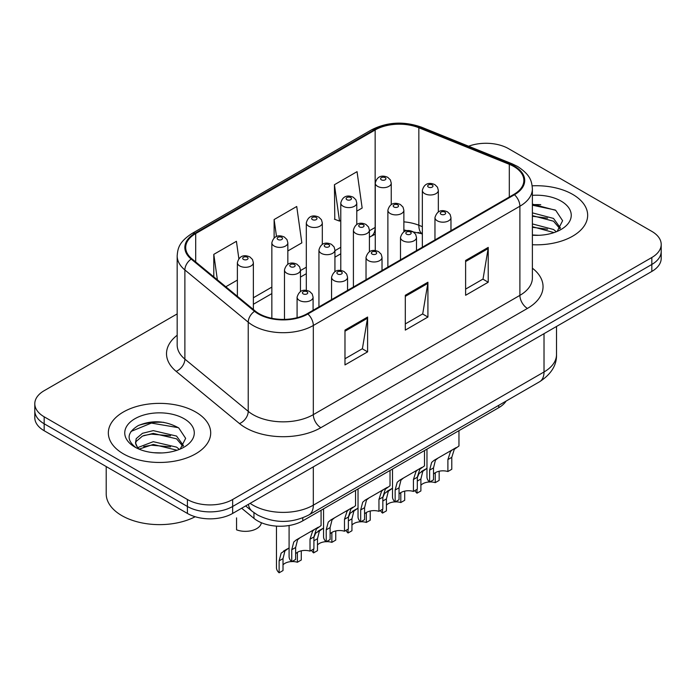 <?xml version="1.0" encoding="UTF-8"?>
<svg xmlns="http://www.w3.org/2000/svg" width="696" height="696" viewBox="0 0 696 696"><rect width="100%" height="100%" fill="white"/><g stroke="black" fill="none" stroke-linecap="round" stroke-linejoin="round"><path stroke-width="1.04" d="M422.35 234.073L419.827 233.056A42.647 24.621 0 0 0 418.052 232.368M506.131 401.061A31.99 18.47 180 0 1 498.771 407.673L302.777 520.834A31.99 18.47 180 0 1 253.962 518.372L241.669 508.237M572.669 194.384A51.182 29.545 0 0 0 532.179 185.832A51.182 29.545 0 0 1 572.669 194.384A51.182 29.545 0 0 1 587.659 215.273A51.182 29.545 0 0 0 572.669 194.384M195.706 412.023A51.182 29.545 0 0 0 139.931 405.62A51.182 29.545 0 0 0 108.341 432.912A51.182 29.545 0 0 0 123.331 453.809A51.182 29.545 0 0 0 179.107 460.213A51.182 29.545 0 0 0 210.697 432.912A51.182 29.545 0 0 0 195.706 412.023A51.182 29.545 0 0 0 139.931 405.62A51.182 29.545 0 0 0 108.341 432.912A51.182 29.545 0 0 0 123.331 453.809A51.182 29.545 0 0 0 179.107 460.213A51.182 29.545 0 0 0 210.697 432.912A51.182 29.545 0 0 0 195.706 412.023M513.865 166.527A34.121 19.697 180 0 1 523.853 180.455A34.121 19.697 180 0 1 513.865 194.384L307.284 313.644A34.121 19.697 180 0 1 255.215 311.016L191.87 258.79A34.121 19.697 180 0 1 185.701 247.489A34.121 19.697 180 0 1 195.698 233.56L375.153 129.952A34.121 19.697 180 0 1 418.844 127.751L509.307 164.317A34.121 19.697 180 0 1 513.865 166.527M514.466 166.179A34.974 20.193 0 0 0 509.794 163.917L419.34 127.342A34.974 20.193 0 0 0 374.552 129.604L195.089 233.212A34.974 20.193 0 0 0 191.174 259.077L254.519 311.303A34.974 20.193 0 0 0 307.893 313.992L514.466 194.732A34.974 20.193 0 0 0 514.466 166.179M177.175 313.905L44.17 390.691A31.99 18.47 0 0 0 34.8 403.75L34.8 417.678A31.99 18.47 0 0 0 44.17 430.737L187.415 513.439L187.415 506.479A31.99 18.47 0 0 0 232.647 506.479L651.83 264.463A31.99 18.47 0 0 0 661.2 251.404A31.99 18.47 0 0 1 651.83 264.463L232.647 506.479A31.99 18.47 0 0 1 187.415 506.479L44.17 423.777L187.415 506.479L187.415 499.51A31.99 18.47 0 0 0 232.647 499.51L651.83 257.503A31.99 18.47 0 0 0 661.2 244.444A31.99 18.47 0 0 0 651.83 231.385L508.585 148.683A31.99 18.47 0 0 0 468.608 146.23M34.8 410.718A31.99 18.47 0 0 0 44.17 423.777A31.99 18.47 0 0 1 34.8 410.718M344.981 330.104L344.981 364.921L367.601 351.863L367.601 317.045L344.981 330.104M344.981 358.745L362.407 348.687L367.514 318.202A8.526 4.924 -120 0 0 367.601 317.045M362.251 348.774L367.601 351.863M465.615 260.461L465.615 295.278L488.227 282.219L488.227 247.402L465.615 260.461M465.615 289.101L483.033 279.044L488.14 248.559A8.526 4.924 -120 0 0 488.227 247.402M482.876 279.131L488.227 282.219M405.298 295.278L405.298 330.104L427.918 317.045L427.918 282.219L405.298 295.278M405.298 323.927L422.716 313.87L427.822 283.376A8.526 4.924 -120 0 0 427.918 282.219M422.568 313.957L427.918 317.045M532.388 244.731A51.182 29.545 0 0 0 587.659 215.273A51.182 29.545 0 0 1 532.388 244.731M34.8 403.75A31.99 18.47 0 0 0 44.17 416.808L187.415 499.51M356.778 211.149L362.155 208.043L357.048 171.66L334.428 184.718L334.793 219.336M238.85 258.642L236.422 241.303L213.803 254.362L213.803 276.869M287.84 250.951L301.838 242.869L296.731 206.486L274.12 219.544L274.12 237.919M274.12 219.544L276.495 236.51M334.428 184.718L339.535 221.102L340.788 220.38M339.535 221.102L334.428 219.196M225.8 286.769L237.38 280.088M213.803 254.362L217.369 279.818M163.786 422.341A42.647 24.621 0 0 0 138.826 425.317M540.748 204.711A42.647 24.621 0 0 0 532.388 204.694M187.415 513.439A31.99 18.47 0 0 0 232.647 513.439L651.83 271.431A31.99 18.47 0 0 0 661.2 258.373L661.2 244.444M433.512 474.141A10.666 6.16 180 0 1 447.893 471.523L447.893 459.586L450.503 451.521L452.348 449.807L437.897 458.151L435.426 460.221L433.512 467.886L433.512 479.831L429.623 482.076A15.991 9.231 180 0 1 426.97 476.986L426.97 449.129M429.623 482.076L429.623 470.131L431.659 462.405L434.017 460.387L453.627 449.068M458.96 430.667L458.96 445.988L454.27 449.346L451.782 457.342L451.782 469.278L447.893 471.523M434.017 460.387L437.897 458.151L434.017 460.387M429.832 481.954A10.666 6.16 180 0 1 435.27 482.641L435.27 472.723M420.889 485.251A10.666 6.16 180 0 1 429.502 481.963M417.313 477.613L419.035 473.515L426.97 468.286L422.803 471.34L420.889 479.005L420.889 490.95L417 493.194A15.991 9.231 180 0 1 414.929 490.558M439.159 471.236L439.159 480.397L435.27 482.641M417 493.194L417 489.358M425.273 469.261L421.393 471.505M399.043 494.038A10.666 6.16 180 0 1 413.424 491.428L413.424 479.483L416.034 471.418L417.878 469.704L403.428 478.048L400.957 480.127L399.043 487.792L399.043 499.728L395.154 501.973A15.991 9.231 180 0 1 392.5 496.883L392.5 469.034M395.154 501.973L395.154 490.036L397.19 482.302L399.548 480.283L419.157 468.965M424.49 450.564L424.49 465.885L419.801 469.243L417.313 477.238L417.313 489.184L413.424 491.428M399.548 480.283L403.428 478.048L399.548 480.283M364.574 513.935A10.666 6.16 180 0 1 378.955 511.325L378.955 499.389L381.565 491.324L383.409 489.61L368.958 497.945L366.488 500.024L364.574 507.688L364.574 519.634L360.685 521.878A15.991 9.231 180 0 1 358.031 516.789L358.031 488.931M360.685 521.878L360.685 509.933L362.72 502.199L365.078 500.189L384.688 488.862M390.021 470.461L390.021 485.791L385.332 489.14L382.844 497.144L382.844 509.08L378.955 511.325M365.078 500.189L368.958 497.945L365.078 500.189M330.104 533.841A10.666 6.16 180 0 1 344.485 531.231L344.485 519.286L347.095 511.221L348.94 509.507L334.489 517.85L332.018 519.929L330.104 527.594L330.104 539.53L326.215 541.775A15.991 9.231 180 0 1 323.562 536.686L323.562 508.837M326.215 541.775L326.215 529.839L328.251 522.104L330.609 520.086L350.219 508.767M355.552 490.367L355.552 505.688L350.862 509.046L348.374 517.041L348.374 528.986L344.485 531.231M330.609 520.086L334.489 517.85L330.609 520.086M295.635 553.738A10.666 6.16 180 0 1 310.016 551.128L310.016 539.191L312.626 531.118L314.47 529.404L300.019 537.747L297.549 539.826L295.635 547.491L295.635 559.436L291.746 561.681A15.991 9.231 180 0 1 289.092 556.582L289.092 525.506M291.746 561.681L291.746 549.736L293.782 542.001L296.139 539.992L315.749 528.664M321.082 510.264L321.082 525.593L316.393 528.943L313.905 536.947L313.905 548.883L310.016 551.128M296.139 539.992L300.019 537.747L296.139 539.992M395.363 501.851A10.666 6.16 180 0 1 400.8 502.547L400.8 492.62M386.419 505.157A10.666 6.16 180 0 1 395.032 501.868M382.844 497.51L384.566 493.421L392.5 488.183L388.333 491.245L386.419 498.91L386.419 510.847L382.53 513.091A15.991 9.231 180 0 1 380.46 510.464M404.689 491.132L404.689 500.302L400.8 502.547M382.53 513.091L382.53 509.263M390.804 489.166L386.924 491.402M360.893 521.756A10.666 6.16 180 0 1 366.331 522.444L366.331 512.526M351.95 525.054A10.666 6.16 180 0 1 360.563 521.765M348.374 517.415L350.097 513.317L358.031 508.089L353.864 511.142L351.95 518.807L351.95 530.752L348.061 532.997A15.991 9.231 180 0 1 345.99 530.361M370.22 511.038L370.22 520.199L366.331 522.444M348.061 532.997L348.061 529.16M356.335 509.063L352.454 511.308M326.424 541.653A10.666 6.16 180 0 1 331.861 542.349L331.861 532.423M317.48 544.959A10.666 6.16 180 0 1 326.093 541.671M313.905 537.312L315.627 533.223L323.562 527.986L319.394 531.048L317.48 538.713L317.48 550.649L313.591 552.894A15.991 9.231 180 0 1 311.521 550.258M335.75 530.935L335.75 540.105L331.861 542.349M313.591 552.894L313.591 549.066M321.865 528.969L317.985 531.205M236.553 517.876L236.553 529.813A15.991 9.231 180 0 0 261.339 522.705M532.388 234.978L538.782 235.3M532.388 223.921L553.52 229.489L556.348 231.751M532.388 226.687L554.033 232.603M532.388 212.863L553.52 218.431L560.445 227.992M532.388 215.63L553.52 221.197L559.906 228.714M532.388 235.205A34.765 20.071 0 0 0 561.063 229.471A34.765 20.071 0 0 0 561.063 201.083A34.765 20.071 0 0 0 532.388 195.35M557.165 231.411L562.612 220.719L555.721 210.331L532.388 204.119M532.388 205.198L555.251 210.018M532.388 216.256L547.552 218.144M532.388 227.305L547.552 229.201M106.21 466.555L106.21 493.855A53.314 30.781 0 0 0 121.826 515.614A53.314 30.781 0 0 0 195.176 516.737M153.694 452.704L161.82 452.939M137.756 447.598L153.277 441.682L176.566 447.128L179.385 449.39M139.183 449.094L153.277 444.44L177.071 450.242M137.999 448.676L135.511 442.839A24.099 13.911 0 0 0 139.4 449.285M135.511 442.839L136.233 438.619L142.48 433.303L153.277 430.624L176.566 436.07L183.483 445.631M135.572 443.178L136.233 441.386L142.48 436.07L153.277 433.39L176.566 438.828L182.944 446.353M180.203 449.05L185.649 438.35L178.759 427.97C165.552 420.619 152.024 419.827 138.191 425.621C126.846 432.625 126.133 439.994 136.051 447.711L136.172 447.789M184.101 418.722A34.765 20.071 0 0 0 134.937 418.722A34.765 20.071 0 0 0 134.937 447.11A34.765 20.071 0 0 0 184.101 447.11A34.765 20.071 0 0 0 184.101 418.722M130.97 431.459L151.38 423.081L178.289 427.657M143.724 435.531L151.38 434.139L170.59 435.783M143.724 446.58L151.38 445.196L170.59 446.841M291.955 561.559A10.666 6.16 180 0 1 297.392 562.246L297.392 552.32M283.011 564.856A10.666 6.16 180 0 1 291.624 561.568M279.122 572.799L279.122 560.854L281.158 553.12L289.092 547.891L284.925 550.945L283.011 558.61L283.011 570.555L279.122 572.799A15.991 9.231 180 0 1 276.469 567.701L276.469 526.124M301.281 550.832L301.281 560.002L297.392 562.246M287.396 548.866L283.516 551.101M498.771 405.316L498.771 407.673M253.962 512.691L253.962 518.372M302.777 517.859L302.777 520.834M532.388 268.195A53.314 30.781 180 0 1 527.438 308.424L320.856 427.692A10.666 6.16 60 0 1 313.322 414.633L519.895 295.365A42.647 24.621 0 0 0 532.388 277.956L532.388 188.807A42.647 24.621 180 0 1 519.895 206.225A10.666 6.16 -120 0 0 514.466 194.732M320.856 427.692A53.314 30.781 180 0 1 245.47 427.692A53.314 30.781 180 0 1 239.494 423.577L176.149 371.351A53.314 30.781 180 0 1 177.175 335.237M253.005 414.633A42.647 24.621 0 0 0 313.322 414.633L313.322 325.484A42.647 24.621 180 0 1 248.228 322.196L184.884 269.97A42.647 24.621 180 0 1 177.175 255.85L177.175 344.999A42.647 24.621 0 0 0 184.884 359.119L248.228 411.345A42.647 24.621 0 0 0 253.005 414.633M532.388 188.807C531.701 181.482 531.022 175.383 517.685 166.518L512.082 163.795A10.666 4.994 112 0 0 509.794 163.917M512.082 163.795L421.619 127.229C403.958 120.982 387.194 121.887 371.333 129.952A10.666 6.16 60 0 1 374.552 129.604M195.089 233.212A10.666 6.16 -120 0 0 191.87 233.56C178.942 242.034 177.767 248.42 177.175 255.85M191.174 259.077A10.666 7.134 129.5 0 0 184.884 269.97L184.884 359.119A10.666 7.134 -50.5 0 1 176.149 371.351M421.619 127.229A10.666 4.994 112 0 0 419.34 127.342M254.519 311.303A10.666 7.134 129.5 0 0 248.228 322.196L248.228 411.345A10.666 7.134 -50.5 0 1 239.494 423.577M307.893 313.992A10.666 6.16 60 0 1 313.322 325.484L519.895 206.225L519.895 295.365A10.666 6.16 60 0 0 527.438 308.424M232.647 499.51L232.647 513.439M651.83 257.503L651.83 271.431M44.17 416.808L44.17 430.737M195.698 233.56L195.698 261.94M509.307 164.317L509.307 197.011M418.844 127.751L418.844 225.252A34.121 19.697 0 0 0 403.871 221.867M422.35 226.67L418.844 225.252A19.192 8.987 -68 0 0 422.35 233.821M375.257 227.401A34.121 19.697 0 0 0 375.153 227.462L369.402 230.776M375.153 129.952L375.153 227.462A19.192 11.084 60 0 1 371.177 236.24L369.402 237.266M340.788 247.297L334.933 250.682M306.318 267.203L300.463 270.579M271.849 287.1L253.37 297.766M405.298 296.383L427.822 283.376M465.615 261.565L488.14 248.559M344.981 331.209L367.514 318.202M250.142 503.338A42.647 24.621 0 0 0 253.005 505.174A42.647 24.621 0 0 0 313.322 505.174L544.02 371.977A42.647 24.621 0 0 0 556.513 354.569C556.826 365.148 551.188 374.204 539.6 381.739L308.902 514.936A21.324 12.311 60 0 0 313.322 505.174L313.322 466.868M544.02 333.671L544.02 371.977A21.324 12.311 60 0 1 539.6 381.739M248.411 504.339A21.324 14.259 129.5 0 0 252.126 511.273L245.653 505.931M437.314 220.823A7.995 4.62 180 0 1 434.965 217.561C437.01 210.992 441.194 209.096 447.511 211.854L450.095 214.385L450.965 217.561A7.995 4.62 180 0 1 446.023 221.824A7.995 4.62 180 0 1 437.314 220.823M444.848 212.115A2.662 1.54 0 0 0 441.081 212.115A2.662 1.54 0 0 0 441.081 214.29A2.662 1.54 0 0 0 444.848 214.29A2.662 1.54 0 0 0 444.848 212.115M452.348 449.807L456.219 447.563M447.893 459.586L451.782 457.342M429.623 470.131L433.512 467.886M438.341 211.897L438.341 190.373A7.995 4.62 180 0 1 433.408 194.636A7.995 4.62 180 0 1 424.69 193.636A7.995 4.62 180 0 1 422.35 190.373L422.35 247.219M428.458 187.102A2.662 1.54 0 0 0 432.225 187.102A2.662 1.54 0 0 0 432.225 184.927A2.662 1.54 0 0 0 428.458 184.927A2.662 1.54 0 0 0 428.458 187.102M420.889 479.005L417.313 481.075M391.248 204.607L391.248 183.083A7.995 4.62 180 0 1 386.315 187.346A7.995 4.62 180 0 1 377.597 186.345A7.995 4.62 180 0 1 375.257 183.083L375.257 250.569M381.365 179.82A2.662 1.54 0 0 0 385.14 179.82A2.662 1.54 0 0 0 385.14 177.645A2.662 1.54 0 0 0 381.365 177.645A2.662 1.54 0 0 0 381.365 179.82M402.836 240.72A7.995 4.62 180 0 1 400.496 237.458C402.54 230.898 406.725 228.993 413.041 231.751L415.625 234.282L416.495 237.458A7.995 4.62 180 0 1 411.553 241.721A7.995 4.62 180 0 1 402.836 240.72M410.379 232.02A2.662 1.54 0 0 0 406.612 232.02A2.662 1.54 0 0 0 406.612 234.195A2.662 1.54 0 0 0 410.379 234.195A2.662 1.54 0 0 0 410.379 232.02M417.878 469.704L421.75 467.468M413.424 479.483L417.313 477.238M395.154 490.036L399.043 487.792M368.367 260.626A7.995 4.62 180 0 1 366.026 257.355C368.071 250.795 372.256 248.898 378.572 251.656L381.156 254.179L382.026 257.355A7.995 4.62 180 0 1 377.084 261.626A7.995 4.62 180 0 1 368.367 260.626M375.91 251.917A2.662 1.54 0 0 0 372.142 251.917A2.662 1.54 0 0 0 372.142 254.092A2.662 1.54 0 0 0 375.91 254.092A2.662 1.54 0 0 0 375.91 251.917M383.409 489.61L387.28 487.365M378.955 499.389L382.844 497.144M360.685 509.933L364.574 507.688M333.897 280.523A7.995 4.62 180 0 1 331.557 277.26C333.601 270.7 337.786 268.795 344.102 271.553L346.686 274.085L347.556 277.26A7.995 4.62 180 0 1 342.615 281.523A7.995 4.62 180 0 1 333.897 280.523M341.44 271.814A2.662 1.54 0 0 0 337.673 271.814A2.662 1.54 0 0 0 337.673 273.998A2.662 1.54 0 0 0 341.44 273.998A2.662 1.54 0 0 0 341.44 271.814M348.94 509.507L352.811 507.271M344.485 519.286L348.374 517.041M326.215 529.839L330.104 527.594M299.428 300.428A7.995 4.62 180 0 1 297.088 297.157C299.132 290.597 303.317 288.701 309.633 291.459L312.217 293.982L313.087 297.157A7.995 4.62 180 0 1 308.145 301.429A7.995 4.62 180 0 1 299.428 300.428M306.971 291.72A2.662 1.54 0 0 0 303.204 291.72A2.662 1.54 0 0 0 303.204 293.895A2.662 1.54 0 0 0 306.971 293.895A2.662 1.54 0 0 0 306.971 291.72M314.47 529.404L318.342 527.168M310.016 539.191L313.905 536.947M291.746 549.736L295.635 547.491M403.871 231.794L403.871 210.27A7.995 4.62 180 0 1 398.939 214.533A7.995 4.62 180 0 1 390.221 213.533A7.995 4.62 180 0 1 387.881 210.27L387.881 267.116M393.988 207.008A2.662 1.54 0 0 0 397.755 207.008A2.662 1.54 0 0 0 397.755 204.833A2.662 1.54 0 0 0 393.988 204.833A2.662 1.54 0 0 0 393.988 207.008M386.419 498.91L382.844 500.972M369.402 251.7L369.402 230.167A7.995 4.62 180 0 1 364.469 234.439A7.995 4.62 180 0 1 355.752 233.438A7.995 4.62 180 0 1 353.411 230.167L353.411 287.022M359.519 226.905A2.662 1.54 0 0 0 363.286 226.905A2.662 1.54 0 0 0 363.286 224.73A2.662 1.54 0 0 0 359.519 224.73A2.662 1.54 0 0 0 359.519 226.905M351.95 518.807L348.374 520.878M334.933 271.597L334.933 250.073A7.995 4.62 180 0 1 330 254.336A7.995 4.62 180 0 1 321.282 253.335A7.995 4.62 180 0 1 318.942 250.073L318.942 306.919M325.049 246.81A2.662 1.54 0 0 0 328.816 246.81A2.662 1.54 0 0 0 328.816 244.627A2.662 1.54 0 0 0 325.049 244.627A2.662 1.54 0 0 0 325.049 246.81M317.48 538.713L313.905 540.775M356.778 224.512L356.778 202.98A7.995 4.62 180 0 1 351.845 207.251A7.995 4.62 180 0 1 343.128 206.251A7.995 4.62 180 0 1 340.788 202.98L340.788 270.466M346.895 199.717A2.662 1.54 0 0 0 350.671 199.717A2.662 1.54 0 0 0 350.671 197.542A2.662 1.54 0 0 0 346.895 197.542A2.662 1.54 0 0 0 346.895 199.717M322.309 244.409L322.309 222.885A7.995 4.62 180 0 1 317.376 227.148A7.995 4.62 180 0 1 308.659 226.148A7.995 4.62 180 0 1 306.318 222.885L306.318 290.363M312.426 219.623A2.662 1.54 0 0 0 316.202 219.623A2.662 1.54 0 0 0 316.202 217.448A2.662 1.54 0 0 0 312.426 217.448A2.662 1.54 0 0 0 312.426 219.623M287.84 264.315L287.84 242.782A7.995 4.62 180 0 1 282.907 247.054A7.995 4.62 180 0 1 274.189 246.053A7.995 4.62 180 0 1 271.849 242.782L271.849 318.298M277.956 239.52A2.662 1.54 0 0 0 281.732 239.52A2.662 1.54 0 0 0 281.732 237.345A2.662 1.54 0 0 0 277.956 237.345A2.662 1.54 0 0 0 277.956 239.52M253.37 309.502L253.37 262.688A7.995 4.62 180 0 1 248.437 266.951A7.995 4.62 180 0 1 239.72 265.95A7.995 4.62 180 0 1 237.38 262.688L237.38 296.313M243.487 259.425A2.662 1.54 0 0 0 247.263 259.425A2.662 1.54 0 0 0 247.263 257.242A2.662 1.54 0 0 0 243.487 257.242A2.662 1.54 0 0 0 243.487 259.425M300.463 291.493L300.463 269.97A7.995 4.62 180 0 1 295.53 274.241A7.995 4.62 180 0 1 286.813 273.241A7.995 4.62 180 0 1 284.473 269.97L284.473 319.403M290.58 266.707A2.662 1.54 0 0 0 294.347 266.707A2.662 1.54 0 0 0 294.347 264.532A2.662 1.54 0 0 0 290.58 264.532A2.662 1.54 0 0 0 290.58 266.707M283.011 558.61L279.122 560.854M371.333 129.952L191.87 233.56M422.35 233.839L403.871 229.941M375.257 234.23L371.177 236.24M340.788 253.788L334.933 257.172M306.318 273.693L300.463 277.069M271.849 293.59L253.37 304.256M308.902 514.936C291.746 523.557 274.581 523.557 257.424 514.936L252.126 511.273M556.513 354.569L556.513 326.459M434.965 239.929L434.965 217.561M450.965 230.698L450.965 217.561M438.341 190.373L437.48 187.198L434.896 184.666C431.607 183.083 424.717 181.447 422.35 190.373M391.248 183.083L390.386 179.907L387.803 177.376C384.523 175.801 377.632 174.157 375.257 183.083M400.496 259.834L400.496 237.458M416.495 250.603L416.495 237.458M366.026 279.731L366.026 257.355M382.026 270.5L382.026 257.355M331.557 299.637L331.557 277.26M347.556 290.397L347.556 277.26M297.088 317.698L297.088 297.157M313.087 310.303L313.087 297.157M403.871 210.27L403.01 207.095L400.426 204.563C397.138 202.988 390.247 201.344 387.881 210.27M369.402 230.167L368.541 226.992L365.957 224.469C362.668 222.885 355.778 221.25 353.411 230.167M334.933 250.073L334.071 246.897L331.487 244.366C328.199 242.791 321.308 241.147 318.942 250.073M356.778 202.98L355.917 199.804L353.333 197.281C350.053 195.698 343.163 194.062 340.788 202.98M322.309 222.885L321.448 219.71L318.864 217.178C315.584 215.603 308.693 213.959 306.318 222.885M287.84 242.782L286.978 239.607L284.394 237.084C281.114 235.5 274.224 233.865 271.849 242.782M253.37 262.688L252.509 259.512L249.925 256.981C246.645 255.406 239.755 253.762 237.38 262.688M300.463 269.97L299.602 266.794L297.018 264.271C293.729 262.688 286.839 261.052 284.473 269.97"/></g></svg>
